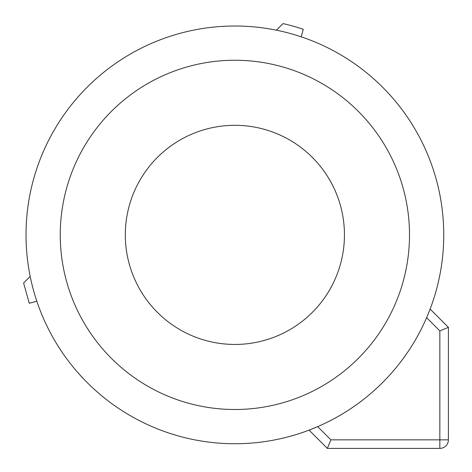 <?xml version="1.0" encoding="UTF-8"?>
<svg xmlns="http://www.w3.org/2000/svg" width="472" height="472" viewBox="0 0 472 472"><rect width="100%" height="100%" fill="white"/><g stroke="black" fill="none" stroke-linecap="round" stroke-linejoin="round"><path stroke-width="0.71" d="M276.433 30.184L283.017 23.6A216.689 216.689 0 0 1 303.266 29.258L301.236 36.834A208.866 208.866 0 0 0 276.433 30.184M443.745 234.879A208.866 208.866 0 0 0 234.879 26.013A208.866 208.866 0 0 0 26.013 234.879A208.866 208.866 0 0 0 234.879 443.745A208.866 208.866 0 0 0 443.745 234.879M309.066 430.122L317.68 426.629L330.89 439.839L327.344 448.4L309.066 430.122A208.866 208.866 0 0 0 430.122 309.066L448.4 327.344L439.839 330.89L426.629 317.68M30.184 276.433A208.866 208.866 0 0 0 36.834 301.236L29.258 303.266L23.6 283.017L30.184 276.433M60.251 234.879A174.628 174.628 0 0 1 234.879 60.251A174.628 174.628 0 0 1 409.501 234.879A174.628 174.628 0 0 1 234.879 409.501A174.628 174.628 0 0 1 60.251 234.879M327.344 448.4L439.839 448.4A8.561 8.561 0 0 0 448.4 439.839L448.4 327.344M234.879 344.448A109.569 109.569 0 0 1 125.31 234.879A109.569 109.569 0 0 1 234.879 125.31A109.569 109.569 0 0 1 344.448 234.879A109.569 109.569 0 0 1 234.879 344.448M330.89 439.839L439.839 439.839L439.839 330.89M448.4 439.839L439.839 439.839L439.839 448.4"/></g></svg>
